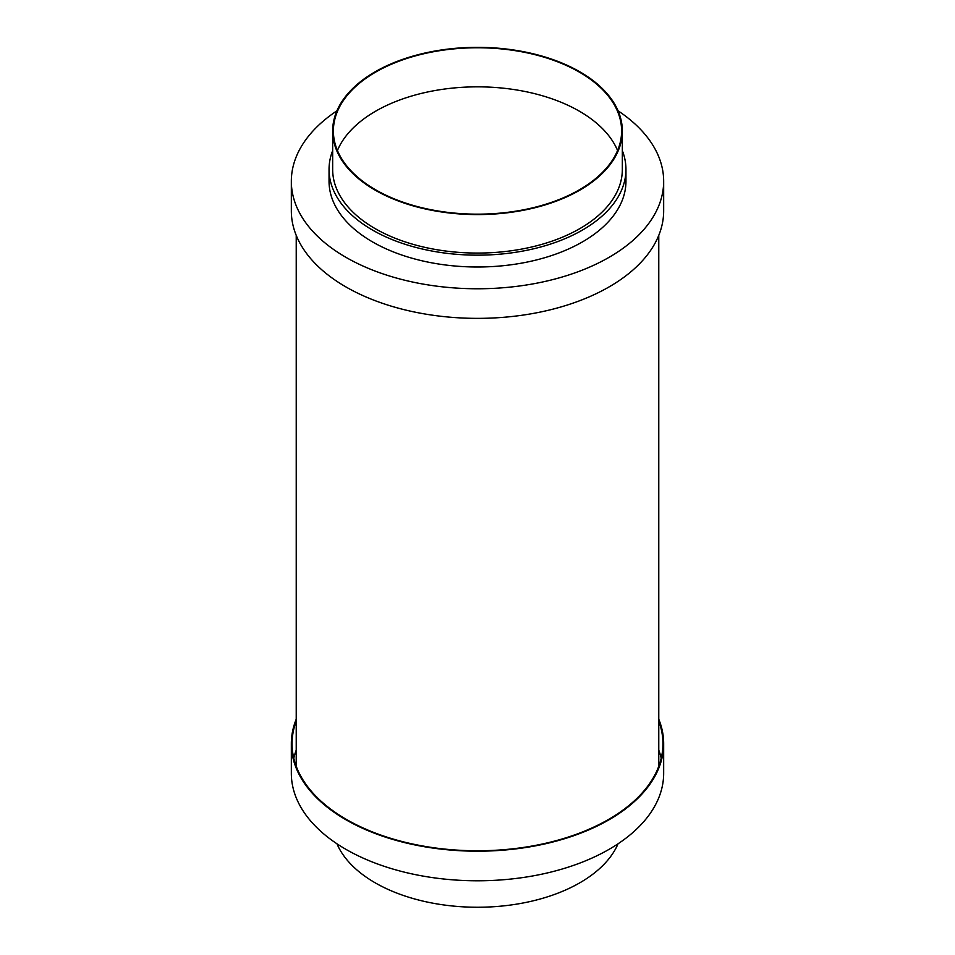 <?xml version="1.0" encoding="UTF-8"?>
<svg xmlns="http://www.w3.org/2000/svg" width="955" height="955" viewBox="0 0 955 955"><rect width="100%" height="100%" fill="white"/><g stroke="black" fill="none" stroke-linecap="round" stroke-linejoin="round"><path stroke-width="1.43" d="M336.936 110.816A186.165 107.485 0 0 0 291.335 181.283L291.335 210.888A186.165 107.485 0 0 0 345.865 286.894A186.165 107.485 0 0 0 548.743 310.184A186.165 107.485 0 0 0 663.665 210.888L663.665 181.283A186.165 107.485 0 0 0 618.064 110.816M291.335 181.283A186.165 107.485 0 0 0 345.865 257.289A186.165 107.485 0 0 0 548.743 280.591A186.165 107.485 0 0 0 663.665 181.283M332.662 150.627A148.455 85.711 0 0 0 329.045 169.453L329.045 181.283A148.455 85.711 0 0 0 372.522 241.901A148.455 85.711 0 0 0 534.311 260.476A148.455 85.711 0 0 0 625.955 181.283L625.955 169.453A148.455 85.711 0 0 0 622.338 150.627M329.045 169.453A148.455 85.711 0 0 0 372.522 230.06A148.455 85.711 0 0 0 534.311 248.634A148.455 85.711 0 0 0 625.955 169.453M332.662 130.966L332.662 169.453A144.838 83.622 0 0 0 375.088 228.579A144.838 83.622 0 0 0 532.926 246.7A144.838 83.622 0 0 0 622.338 169.453L622.338 130.966A144.838 83.622 0 0 0 579.912 71.84A144.838 83.622 0 0 0 422.074 53.707A144.838 83.622 0 0 0 332.662 130.966A144.838 83.622 0 0 0 375.088 190.093A144.838 83.622 0 0 0 532.926 208.226A144.838 83.622 0 0 0 622.338 130.966M579.399 72.138A144.109 83.204 0 0 0 422.349 54.101A144.109 83.204 0 0 0 333.39 130.966A144.109 83.204 0 0 0 375.601 189.794A144.109 83.204 0 0 0 532.651 207.832A144.109 83.204 0 0 0 621.61 130.966A144.109 83.204 0 0 0 579.399 72.138M617.575 150.508A144.109 83.204 0 0 0 579.399 111.21A144.109 83.204 0 0 0 438.476 89.949A144.109 83.204 0 0 0 337.425 150.508M296.229 719.222A186.165 107.485 0 0 0 291.335 743.706A186.165 107.485 0 0 0 345.865 819.712A186.165 107.485 0 0 0 548.743 843.014A186.165 107.485 0 0 0 663.665 743.706A186.165 107.485 0 0 0 658.771 719.222M291.335 743.706L291.335 773.311A186.165 107.485 0 0 0 345.865 849.305A186.165 107.485 0 0 0 548.743 872.607A186.165 107.485 0 0 0 663.665 773.311L663.665 743.706M336.936 843.778A144.838 83.622 0 0 0 375.088 882.766A144.838 83.622 0 0 0 516.273 904.194A144.838 83.622 0 0 0 618.064 843.778M661.23 758.21A185.437 107.056 0 0 0 658.771 750.141M296.229 721.132A185.437 107.056 0 0 0 292.063 743.706A185.437 107.056 0 0 0 346.379 819.414A185.437 107.056 0 0 0 548.468 842.62A185.437 107.056 0 0 0 662.937 743.706A185.437 107.056 0 0 0 658.771 721.132M296.229 750.141A185.437 107.056 0 0 0 293.77 758.21M658.771 235.372L658.771 766.28M296.229 235.372L296.229 766.28"/></g></svg>
